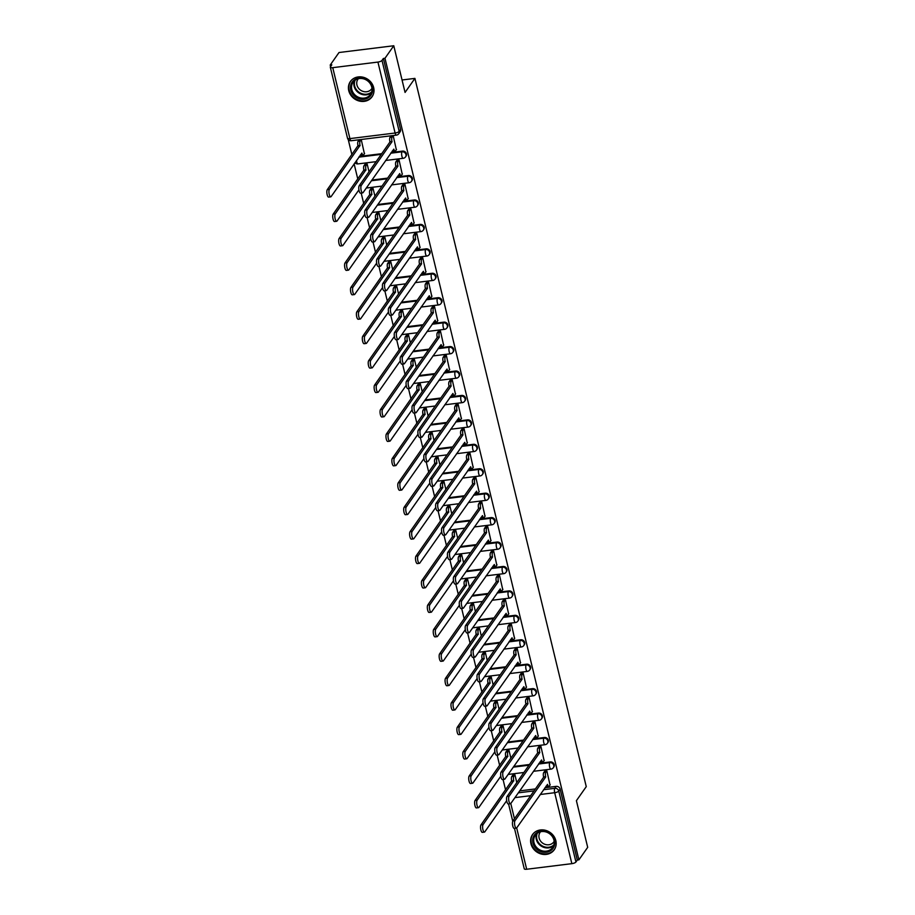 <?xml version="1.0" encoding="UTF-8"?>
<svg xmlns="http://www.w3.org/2000/svg" width="915" height="915" viewBox="0 0 915 915"><rect width="100%" height="100%" fill="white"/><g stroke="black" fill="none" stroke-linecap="round" stroke-linejoin="round"><path stroke-width="1.37" d="M406.043 156.202A3.397 3.031 -144.9 0 0 402.497 151.112L402.017 151.799A3.397 3.031 35.1 0 1 405.551 156.888L406.043 156.202M411.956 180.632A3.397 3.031 -144.9 0 0 408.41 175.543L407.93 176.24A3.397 3.031 35.1 0 1 411.464 181.319L411.956 180.632M417.858 205.063A3.397 3.031 -144.9 0 0 414.323 199.973L413.832 200.671A3.397 3.031 35.1 0 1 417.377 205.761L417.858 205.063M423.771 229.493A3.397 3.031 -144.9 0 0 420.237 224.415L419.745 225.101A3.397 3.031 35.1 0 1 423.29 230.191L423.771 229.493M429.684 253.935A3.397 3.031 -144.9 0 0 426.15 248.846L425.658 249.532A3.397 3.031 35.1 0 1 429.192 254.622L429.684 253.935M435.597 278.366A3.397 3.031 -144.9 0 0 432.052 273.276L431.571 273.974A3.397 3.031 35.1 0 1 435.105 279.052L435.597 278.366M441.51 302.796A3.397 3.031 -144.9 0 0 437.965 297.707L437.484 298.404A3.397 3.031 35.1 0 1 441.019 303.483L441.51 302.796M447.412 327.227A3.397 3.031 -144.9 0 0 443.878 322.137L443.386 322.835A3.397 3.031 35.1 0 1 446.932 327.925L447.412 327.227M453.325 351.657A3.397 3.031 -144.9 0 0 449.791 346.579L449.299 347.265A3.397 3.031 35.1 0 1 452.845 352.355L453.325 351.657M459.238 376.099A3.397 3.031 -144.9 0 0 455.704 371.01L455.213 371.696A3.397 3.031 35.1 0 1 458.747 376.786L459.238 376.099M465.152 400.53A3.397 3.031 -144.9 0 0 461.606 395.44L461.126 396.138A3.397 3.031 35.1 0 1 464.66 401.216L465.152 400.53M471.065 424.96A3.397 3.031 -144.9 0 0 467.519 419.871L467.039 420.568A3.397 3.031 35.1 0 1 470.573 425.658L471.065 424.96M476.967 449.391A3.397 3.031 -144.9 0 0 473.432 444.313L472.941 444.999A3.397 3.031 35.1 0 1 476.486 450.089L476.967 449.391M482.88 473.821A3.397 3.031 -144.9 0 0 479.346 468.743L478.854 469.429A3.397 3.031 35.1 0 1 482.399 474.519L482.88 473.821M488.793 498.263A3.397 3.031 -144.9 0 0 485.259 493.174L484.767 493.86A3.397 3.031 35.1 0 1 488.301 498.95L488.793 498.263M494.706 522.694A3.397 3.031 -144.9 0 0 491.161 517.604L490.68 518.302A3.397 3.031 35.1 0 1 494.214 523.38L494.706 522.694M500.619 547.124A3.397 3.031 -144.9 0 0 497.074 542.035L496.593 542.732A3.397 3.031 35.1 0 1 500.128 547.822L500.619 547.124M506.521 571.555A3.397 3.031 -144.9 0 0 502.987 566.476L502.507 567.163A3.397 3.031 35.1 0 1 506.041 572.252L506.521 571.555M512.434 595.997A3.397 3.031 -144.9 0 0 508.9 590.907L508.408 591.593A3.397 3.031 35.1 0 1 511.954 596.683L512.434 595.997M518.347 620.427A3.397 3.031 -144.9 0 0 514.813 615.337L514.322 616.035A3.397 3.031 35.1 0 1 517.867 621.113L518.347 620.427M524.261 644.858A3.397 3.031 -144.9 0 0 520.715 639.768L520.235 640.466A3.397 3.031 35.1 0 1 523.769 645.544L524.261 644.858M530.174 669.288A3.397 3.031 -144.9 0 0 526.628 664.199L526.148 664.896A3.397 3.031 35.1 0 1 529.682 669.986L530.174 669.288M536.076 693.719A3.397 3.031 -144.9 0 0 532.541 688.64L532.061 689.327A3.397 3.031 35.1 0 1 535.595 694.416L536.076 693.719M541.989 718.161A3.397 3.031 -144.9 0 0 538.455 713.071L537.963 713.757A3.397 3.031 35.1 0 1 541.508 718.847L541.989 718.161M547.902 742.591A3.397 3.031 -144.9 0 0 544.368 737.501L543.876 738.199A3.397 3.031 35.1 0 1 547.422 743.277L547.902 742.591M553.815 767.022A3.397 3.031 -144.9 0 0 550.27 761.932L549.789 762.63A3.397 3.031 35.1 0 1 553.323 767.719L553.815 767.022M530.94 843.721A13.256 11.826 -144.9 0 0 541.314 854.038A13.256 11.826 -144.9 0 0 554.238 849.795A13.256 11.826 -144.9 0 0 555.84 840.633A13.256 11.826 -144.9 0 0 545.477 830.317A13.256 11.826 -144.9 0 0 532.541 834.56A13.256 11.826 -144.9 0 0 530.94 843.721M348.764 90.688A13.256 11.826 -144.9 0 0 359.126 101.005A13.256 11.826 -144.9 0 0 372.062 96.761A13.256 11.826 -144.9 0 0 373.663 87.6A13.256 11.826 -144.9 0 0 363.289 77.272A13.256 11.826 -144.9 0 0 350.365 81.526A13.256 11.826 -144.9 0 0 348.764 90.688M393.77 45.75L405.059 92.426L414.918 78.393L586.263 786.637L576.404 800.671L587.693 847.336L578.898 859.86L384.975 58.274L393.77 45.75L339.007 52.521L330.212 65.045L330.59 66.589M348.249 139.606L351.886 154.635M354.116 163.854L357.799 179.077M361.185 193.076L363.713 203.507M367.098 217.518L369.626 227.938M373.011 241.949L375.527 252.368M378.924 266.379L381.441 276.81M384.826 290.81L387.354 301.241M390.739 315.252L393.267 325.671M396.653 339.682L399.18 350.102M402.566 364.113L405.082 374.532M408.479 388.543L410.995 398.974M414.381 412.974L416.908 423.405M420.294 437.416L422.822 447.835M426.207 461.846L428.735 472.266M432.12 486.277L434.636 496.696M438.033 510.707L440.55 521.138M443.947 535.138L446.463 545.569M449.848 559.58L452.376 569.999M455.762 584.01L458.289 594.43M461.675 608.441L464.191 618.872M467.588 632.871L470.104 643.302M473.501 657.313L476.017 667.733M479.403 681.744L481.931 692.163M485.316 706.174L487.844 716.594M491.229 730.605L493.745 741.036M497.142 755.035L499.659 765.466M503.056 779.477L505.572 789.897M330.212 65.045L331.813 64.851L330.441 66.795A3.397 1.075 -13.6 0 0 330.326 67.207A3.397 1.075 -13.6 0 0 332.751 67.664L377.929 62.071A3.397 1.075 -13.6 0 0 382.001 60.413L399.169 131.371A3.397 3.031 35.1 0 1 398.757 133.716L400.13 131.76A3.397 3.031 35.1 0 0 400.541 129.415L399.169 131.371A3.397 1.075 -13.6 0 1 395.097 133.018L377.929 62.071M384.975 58.274L383.374 58.468L382.001 60.413M519.651 790.892L535.401 788.936M544.928 787.758L556.183 786.374L554.81 788.318A3.397 3.031 35.1 0 1 558.768 791.052L575.935 862.01A3.397 1.075 166.4 0 1 571.852 863.657L526.674 869.25A3.397 1.075 166.4 0 1 524.249 868.793L514.482 828.384M575.935 862.01L577.296 860.054L578.898 859.86M550.029 785.036L546.85 770.91L544.516 771.437M516.792 782.577L514.928 774.856L512.583 775.394M544.116 760.605L540.948 746.48L538.603 747.006M510.879 758.146L509.015 750.426L506.67 750.952M538.203 736.163L535.035 722.038L532.69 722.576M504.966 733.716L503.101 725.995L500.768 726.521M532.29 711.733L529.122 697.607L526.788 698.134M499.064 709.274L497.188 701.565L494.855 702.091M526.377 687.302L523.208 673.177L520.875 673.703M493.151 684.843L491.275 677.123L488.942 677.66M520.475 662.872L517.295 648.746L514.962 649.273M487.238 660.413L485.373 652.692L483.029 653.219M514.562 638.441L511.394 624.316L509.049 624.842M481.324 635.982L479.46 628.262L477.115 628.788M508.649 613.999L505.48 599.874L503.136 600.412M475.411 611.552L473.547 603.831L471.214 604.357M502.735 589.569L499.567 575.443L497.234 575.97M469.509 587.11L467.634 579.401L465.3 579.927M496.822 565.138L493.654 551.013L491.321 551.539M463.596 562.679L461.72 554.959L459.387 555.497M490.92 540.708L487.741 526.582L485.407 527.109M457.683 538.249L455.819 530.528L453.474 531.055M485.007 516.277L481.839 502.141L479.494 502.678M451.77 513.818L449.906 506.098L447.561 506.624M479.094 491.835L475.926 477.71L473.581 478.248M445.857 489.388L443.992 481.667L441.659 482.194M473.181 467.405L470.013 453.28L467.679 453.806M439.955 464.946L438.079 457.226L435.746 457.763M467.268 442.974L464.099 428.849L461.766 429.375M434.042 440.515L432.166 432.795L429.833 433.333M461.354 418.544L458.186 404.419L455.853 404.945M428.129 416.085L426.264 408.365L423.92 408.891M455.453 394.102L452.285 379.977L449.94 380.514M422.215 391.654L420.351 383.934L418.006 384.46M449.54 369.671L446.371 355.546L444.027 356.072M416.302 367.212L414.438 359.504L412.105 360.03M443.626 345.241L440.458 331.116L438.113 331.642M410.389 342.782L408.525 335.062L406.191 335.599M437.713 320.81L434.545 306.685L432.212 307.211M404.487 318.351L402.611 310.631L400.278 311.157M431.8 296.38L428.632 282.255L426.299 282.781M398.574 293.921L396.71 286.201L394.365 286.727M425.898 271.938L422.73 257.813L420.385 258.35M392.661 269.49L390.797 261.77L388.452 262.296M419.985 247.508L416.817 233.382L414.472 233.908M386.748 245.048L384.883 237.34L382.55 237.866M414.072 223.077L410.904 208.952L408.559 209.478M380.834 220.618L378.97 212.898L376.637 213.435M408.159 198.647L404.99 184.521L402.657 185.047M374.933 196.187L373.057 188.467L370.724 188.993M402.245 174.205L399.077 160.079L396.744 160.617M369.019 171.757L367.155 164.037L364.81 164.563M364.41 153.731L361.242 139.606L358.897 140.132M396.344 149.774L393.175 135.649L390.831 136.175M359.309 156.454L381.715 153.686M391.243 152.508L402.497 151.112M371.879 180.061L387.628 178.116M397.156 176.938L408.41 175.543M377.792 204.503L393.541 202.547M403.069 201.369L414.323 199.973M383.705 228.933L399.443 226.977M408.971 225.799L420.237 224.415M389.607 253.364L405.356 251.419M414.884 250.241L426.15 248.846M395.52 277.794L411.27 275.85M420.797 274.672L432.052 273.276M401.433 302.225L417.183 300.28M426.71 299.102L437.965 297.707M407.347 326.666L423.096 324.711M432.623 323.533L443.878 322.137M413.26 351.097L428.998 349.153M438.525 347.963L449.791 346.579M419.162 375.527L434.911 373.583M444.438 372.405L455.704 371.01M425.075 399.958L440.824 398.014M450.352 396.835L461.606 395.44M430.988 424.4L446.737 422.444M456.265 421.266L467.519 419.871M436.901 448.83L452.651 446.875M462.178 445.697L473.432 444.313M442.814 473.261L458.552 471.317M468.08 470.138L479.346 468.743M448.716 497.691L464.465 495.747M473.993 494.569L485.259 493.174M454.629 522.122L470.379 520.178M479.906 518.999L491.161 517.604M460.542 546.564L476.292 544.608M485.819 543.43L497.074 542.035M466.456 570.994L482.205 569.05M491.732 567.86L502.987 566.476M472.369 595.425L488.107 593.48M497.634 592.302L508.9 590.907M478.271 619.855L494.02 617.911M503.547 616.733L514.813 615.337M484.184 644.297L499.933 642.341M509.461 641.163L520.715 639.768M490.097 668.728L505.846 666.772M515.374 665.594L526.628 664.199M496.01 693.158L511.76 691.214M521.287 690.036L532.541 688.64M501.923 717.589L517.661 715.644M527.189 714.466L538.455 713.071M507.825 742.019L523.574 740.075M533.102 738.897L544.368 737.501M513.738 766.461L529.488 764.505M539.015 763.327L550.27 761.932M402.051 79.982L414.918 78.393M383.374 58.468L400.541 129.415M577.296 860.054L560.14 789.107A3.397 3.031 -144.9 0 0 556.183 786.374M546.781 770.922L545.786 772.329A3.397 1.098 82.9 0 0 545.66 776.721L543.579 776.972A3.397 1.098 -97.1 0 1 543.716 772.58L544.7 771.173M545.717 776.949L514.996 820.675A3.912 1.258 82.9 0 0 514.722 825.09A3.912 1.258 82.9 0 0 516.346 828.155A3.912 1.258 82.9 0 0 516.735 827.881L547.513 784.395A3.397 1.098 82.9 0 0 548.817 786.511L546.747 786.763A3.397 1.098 -97.1 0 1 546.026 786.202M516.346 828.155L514.276 828.418A3.912 1.258 -97.1 0 1 512.64 825.341A3.912 1.258 -97.1 0 1 512.926 820.927L543.636 777.212M548.817 786.511A3.397 1.098 82.9 0 0 549.16 786.271L550.212 784.773M514.848 774.868L513.853 776.275A3.397 1.098 82.9 0 0 513.727 780.667L483.063 824.621A3.912 1.258 82.9 0 0 482.788 829.036A3.912 1.258 82.9 0 0 484.424 832.112A3.912 1.258 82.9 0 0 484.813 831.827L506.693 800.682M484.424 832.112L482.342 832.364A3.912 1.258 -97.1 0 1 480.718 829.299A3.912 1.258 -97.1 0 1 480.993 824.884L511.657 780.93A3.397 1.098 -97.1 0 1 511.782 776.538L513.853 776.275M512.766 775.131L511.782 776.538M511.714 781.158L513.784 780.907M540.868 746.48L539.873 747.898A3.397 1.098 82.9 0 0 539.747 752.29L537.677 752.542A3.397 1.098 -97.1 0 1 537.803 748.15L538.786 746.743M539.804 752.519L509.083 796.244A3.912 1.258 82.9 0 0 508.809 800.659A3.912 1.258 82.9 0 0 510.433 803.725A3.912 1.258 82.9 0 0 510.833 803.45L541.6 759.965A3.397 1.098 82.9 0 0 542.904 762.069L540.834 762.332A3.397 1.098 -97.1 0 1 540.113 761.772M510.433 803.725L508.363 803.976A3.912 1.258 -97.1 0 1 506.727 800.911A3.912 1.258 -97.1 0 1 507.013 796.496L537.734 752.782M542.904 762.069A3.397 1.098 82.9 0 0 543.247 761.829L544.299 760.342M534.955 722.049L533.96 723.456A3.397 1.098 82.9 0 0 533.834 727.848L531.764 728.111A3.397 1.098 -97.1 0 1 531.889 723.719L532.873 722.312M533.891 728.088L503.17 771.814A3.912 1.258 82.9 0 0 502.895 776.229A3.912 1.258 82.9 0 0 504.531 779.294A3.912 1.258 82.9 0 0 504.92 779.02L535.698 735.523A3.397 1.098 82.9 0 0 536.991 737.639L534.92 737.902A3.397 1.098 -97.1 0 1 534.2 737.33M504.531 779.294L502.449 779.546A3.912 1.258 -97.1 0 1 500.825 776.48A3.912 1.258 -97.1 0 1 501.1 772.066L531.821 728.34M536.991 737.639A3.397 1.098 82.9 0 0 537.334 737.399L538.386 735.912M540.571 851.499A11.472 10.225 35.1 0 1 533.136 837.545A11.472 10.225 35.1 0 1 546.918 831.849A11.472 10.225 35.1 0 1 554.353 845.803A11.472 10.225 35.1 0 1 540.571 851.499M546.907 832.261A10.625 9.47 -144.9 0 0 535.275 835.258A10.625 9.47 -144.9 0 0 541.028 850.458A10.625 9.47 -144.9 0 0 552.66 847.462A10.625 9.47 -144.9 0 0 546.907 832.261M554.158 841.343A8.361 7.457 35.1 0 1 553.827 841.869A8.361 7.457 35.1 0 1 544.665 844.225A8.361 7.457 35.1 0 1 540.136 832.261A8.361 7.457 35.1 0 1 540.525 831.769M533.674 833.199A13.165 11.746 -144.9 0 0 532.965 834.103A13.165 11.746 -144.9 0 0 540.102 852.952A13.165 11.746 -144.9 0 0 554.524 849.246A13.165 11.746 -144.9 0 0 555.13 848.274M358.394 98.465A11.472 10.225 35.1 0 1 350.948 84.512A11.472 10.225 35.1 0 1 364.742 78.816A11.472 10.225 35.1 0 1 372.176 92.77A11.472 10.225 35.1 0 1 358.394 98.465M364.719 79.228A10.625 9.47 -144.9 0 0 353.099 82.213A10.625 9.47 -144.9 0 0 358.852 97.413A10.625 9.47 -144.9 0 0 370.472 94.428A10.625 9.47 -144.9 0 0 364.719 79.228M371.982 88.309A8.361 7.457 35.1 0 1 371.65 88.835A8.361 7.457 35.1 0 1 362.489 91.191A8.361 7.457 35.1 0 1 357.959 79.216A8.361 7.457 35.1 0 1 358.337 78.724M351.497 80.165A13.165 11.746 -144.9 0 0 350.788 81.069A13.165 11.746 -144.9 0 0 357.925 99.918A13.165 11.746 -144.9 0 0 372.336 96.212A13.165 11.746 -144.9 0 0 372.943 95.24M508.934 750.437L507.939 751.844A3.397 1.098 82.9 0 0 507.814 756.236L477.161 800.19A3.912 1.258 82.9 0 0 476.875 804.605A3.912 1.258 82.9 0 0 478.511 807.67A3.912 1.258 82.9 0 0 478.9 807.396L500.779 776.252M478.511 807.67L476.429 807.934A3.912 1.258 -97.1 0 1 474.805 804.868A3.912 1.258 -97.1 0 1 475.079 800.453L505.743 756.488A3.397 1.098 -97.1 0 1 505.869 752.107L507.939 751.844M506.864 750.689L505.869 752.107M505.801 756.728L507.871 756.476M503.021 726.007L502.038 727.414A3.397 1.098 82.9 0 0 501.912 731.806L471.248 775.76A3.912 1.258 82.9 0 0 470.962 780.175A3.912 1.258 82.9 0 0 472.598 783.24A3.912 1.258 82.9 0 0 472.986 782.966L494.866 751.821M472.598 783.24L470.516 783.503A3.912 1.258 -97.1 0 1 468.892 780.426A3.912 1.258 -97.1 0 1 469.166 776.012L499.83 732.057A3.397 1.098 -97.1 0 1 499.956 727.665L502.038 727.414M500.951 726.258L499.956 727.665M499.887 732.297L501.969 732.034M529.042 697.619L528.058 699.026A3.397 1.098 82.9 0 0 527.932 703.418L525.851 703.681A3.397 1.098 -97.1 0 1 525.976 699.289L526.971 697.882M527.989 703.658L497.268 747.372A3.912 1.258 82.9 0 0 496.982 751.787A3.912 1.258 82.9 0 0 498.618 754.852A3.912 1.258 82.9 0 0 499.007 754.578L529.785 711.092A3.397 1.098 82.9 0 0 531.089 713.208L529.007 713.471A3.397 1.098 -97.1 0 1 528.287 712.899M498.618 754.852L496.536 755.115A3.912 1.258 -97.1 0 1 494.912 752.05A3.912 1.258 -97.1 0 1 495.187 747.635L525.908 703.91M531.089 713.208A3.397 1.098 82.9 0 0 531.421 712.968L532.473 711.47M523.128 673.188L522.145 674.595A3.397 1.098 82.9 0 0 522.019 678.987L519.937 679.239A3.397 1.098 -97.1 0 1 520.063 674.858L521.058 673.44M522.076 679.216L491.355 722.942A3.912 1.258 82.9 0 0 491.069 727.356A3.912 1.258 82.9 0 0 492.705 730.422A3.912 1.258 82.9 0 0 493.094 730.147L523.872 686.662A3.397 1.098 82.9 0 0 525.176 688.778L523.094 689.029A3.397 1.098 -97.1 0 1 522.385 688.469M492.705 730.422L490.634 730.685A3.912 1.258 -97.1 0 1 488.999 727.619A3.912 1.258 -97.1 0 1 489.273 723.205L519.995 679.479M525.176 688.778A3.397 1.098 82.9 0 0 525.519 688.538L526.56 687.039M517.227 648.758L516.232 650.165A3.397 1.098 82.9 0 0 516.106 654.557L514.024 654.808A3.397 1.098 -97.1 0 1 514.161 650.416L515.145 649.01M516.163 654.785L485.442 698.511A3.912 1.258 82.9 0 0 485.167 702.926A3.912 1.258 82.9 0 0 486.791 705.991A3.912 1.258 82.9 0 0 487.18 705.717L517.959 662.231A3.397 1.098 82.9 0 0 519.263 664.347L517.192 664.599A3.397 1.098 -97.1 0 1 516.472 664.038M486.791 705.991L484.721 706.243A3.912 1.258 -97.1 0 1 483.086 703.178A3.912 1.258 -97.1 0 1 483.372 698.763L514.081 655.049M519.263 664.347A3.397 1.098 82.9 0 0 519.606 664.107L520.658 662.609M497.108 701.565L496.124 702.983A3.397 1.098 82.9 0 0 495.999 707.375L465.335 751.329A3.912 1.258 82.9 0 0 465.06 755.744A3.912 1.258 82.9 0 0 466.684 758.81A3.912 1.258 82.9 0 0 467.073 758.535L488.965 727.391M466.684 758.81L464.614 759.061A3.912 1.258 -97.1 0 1 462.979 755.996A3.912 1.258 -97.1 0 1 463.253 751.581L493.917 707.627A3.397 1.098 -97.1 0 1 494.043 703.235L496.124 702.983M495.038 701.828L494.043 703.235M493.974 707.867L496.056 707.604M491.206 677.134L490.211 678.553A3.397 1.098 82.9 0 0 490.085 682.933L459.422 726.899A3.912 1.258 82.9 0 0 459.147 731.314A3.912 1.258 82.9 0 0 460.771 734.379A3.912 1.258 82.9 0 0 461.171 734.105L483.051 702.949M460.771 734.379L458.701 734.631A3.912 1.258 -97.1 0 1 457.065 731.565A3.912 1.258 -97.1 0 1 457.351 727.15L488.015 683.196A3.397 1.098 -97.1 0 1 488.141 678.804L490.211 678.553M489.125 677.397L488.141 678.804M488.072 683.425L490.143 683.173M485.293 652.704L484.298 654.111A3.397 1.098 82.9 0 0 484.172 658.503L453.508 702.457A3.912 1.258 82.9 0 0 453.234 706.872A3.912 1.258 82.9 0 0 454.858 709.937A3.912 1.258 82.9 0 0 455.258 709.663L477.138 678.518M454.858 709.937L452.788 710.2A3.912 1.258 -97.1 0 1 451.164 707.135A3.912 1.258 -97.1 0 1 451.438 702.72L482.102 658.766A3.397 1.098 -97.1 0 1 482.228 654.374L484.298 654.111M483.212 652.967L482.228 654.374M482.159 658.994L484.229 658.743M511.313 624.316L510.318 625.734A3.397 1.098 82.9 0 0 510.193 630.126L508.122 630.378A3.397 1.098 -97.1 0 1 508.248 625.986L509.232 624.579M510.25 630.355L479.529 674.081A3.912 1.258 82.9 0 0 479.254 678.495A3.912 1.258 82.9 0 0 480.878 681.561A3.912 1.258 82.9 0 0 481.279 681.286L512.045 637.789A3.397 1.098 82.9 0 0 513.349 639.905L511.279 640.168A3.397 1.098 -97.1 0 1 510.559 639.608M480.878 681.561L478.808 681.812A3.912 1.258 -97.1 0 1 477.173 678.747A3.912 1.258 -97.1 0 1 477.458 674.332L508.18 630.618M513.349 639.905A3.397 1.098 82.9 0 0 513.692 639.665L514.745 638.178M479.38 628.273L478.385 629.68A3.397 1.098 82.9 0 0 478.259 634.072L447.607 678.026A3.912 1.258 82.9 0 0 447.321 682.441A3.912 1.258 82.9 0 0 448.956 685.507A3.912 1.258 82.9 0 0 449.345 685.232L471.225 654.088M448.956 685.507L446.875 685.77A3.912 1.258 -97.1 0 1 445.25 682.704A3.912 1.258 -97.1 0 1 445.525 678.289L476.189 634.324A3.397 1.098 -97.1 0 1 476.315 629.943L478.385 629.68M477.31 628.525L476.315 629.943M476.246 634.564L478.316 634.301M505.4 599.885L504.405 601.292A3.397 1.098 82.9 0 0 504.279 605.684L502.209 605.947A3.397 1.098 -97.1 0 1 502.335 601.555L503.319 600.149M504.337 605.924L473.615 649.65A3.912 1.258 82.9 0 0 473.341 654.065A3.912 1.258 82.9 0 0 474.976 657.13A3.912 1.258 82.9 0 0 475.365 656.844L506.144 613.359A3.397 1.098 82.9 0 0 507.436 615.475L505.366 615.738A3.397 1.098 -97.1 0 1 504.645 615.166M474.976 657.13L472.895 657.382A3.912 1.258 -97.1 0 1 471.271 654.317A3.912 1.258 -97.1 0 1 471.545 649.902L502.266 606.176M507.436 615.475A3.397 1.098 82.9 0 0 507.779 615.235L508.832 613.736M473.467 603.843L472.483 605.25A3.397 1.098 82.9 0 0 472.357 609.642L441.693 653.596A3.912 1.258 82.9 0 0 441.407 658.011A3.912 1.258 82.9 0 0 443.043 661.076A3.912 1.258 82.9 0 0 443.432 660.802L465.312 629.657M443.043 661.076L440.961 661.339A3.912 1.258 -97.1 0 1 439.337 658.262A3.912 1.258 -97.1 0 1 439.612 653.848L470.276 609.893A3.397 1.098 -97.1 0 1 470.401 605.501L472.483 605.25M471.397 604.094L470.401 605.501M470.333 610.133L472.415 609.87M499.487 575.455L498.503 576.862A3.397 1.098 82.9 0 0 498.378 581.254L496.296 581.517A3.397 1.098 -97.1 0 1 496.422 577.125L497.417 575.707M498.423 581.494L467.714 625.208A3.912 1.258 82.9 0 0 467.428 629.623A3.912 1.258 82.9 0 0 469.063 632.688A3.912 1.258 82.9 0 0 469.452 632.414L500.231 588.928A3.397 1.098 82.9 0 0 501.534 591.044L499.453 591.296A3.397 1.098 -97.1 0 1 498.732 590.735M469.063 632.688L466.982 632.951A3.912 1.258 -97.1 0 1 465.358 629.886A3.912 1.258 -97.1 0 1 465.632 625.471L496.353 581.746M501.534 591.044A3.397 1.098 82.9 0 0 501.866 590.804L502.918 589.306M467.554 579.401L466.57 580.819A3.397 1.098 82.9 0 0 466.444 585.211L435.78 629.165A3.912 1.258 82.9 0 0 435.506 633.58A3.912 1.258 82.9 0 0 437.13 636.646A3.912 1.258 82.9 0 0 437.519 636.371L459.41 605.227M437.13 636.646L435.06 636.897A3.912 1.258 -97.1 0 1 433.424 633.832A3.912 1.258 -97.1 0 1 433.699 629.417L464.363 585.463A3.397 1.098 -97.1 0 1 464.488 581.071L466.57 580.819M465.483 579.664L464.488 581.071M464.42 585.703L466.501 585.44M493.574 551.024L492.59 552.431A3.397 1.098 82.9 0 0 492.464 556.823L490.383 557.075A3.397 1.098 -97.1 0 1 490.509 552.683L491.504 551.276M492.522 557.052L461.8 600.778A3.912 1.258 82.9 0 0 461.515 605.192A3.912 1.258 82.9 0 0 463.15 608.258A3.912 1.258 82.9 0 0 463.539 607.983L494.317 564.498A3.397 1.098 82.9 0 0 495.621 566.614L493.54 566.865A3.397 1.098 -97.1 0 1 492.83 566.305M463.15 608.258L461.08 608.521A3.912 1.258 -97.1 0 1 459.444 605.456A3.912 1.258 -97.1 0 1 459.719 601.041L490.44 557.315M495.621 566.614A3.397 1.098 82.9 0 0 495.964 566.374L497.005 564.875M461.652 554.97L460.657 556.377A3.397 1.098 82.9 0 0 460.531 560.769L429.867 604.735A3.912 1.258 82.9 0 0 429.593 609.15A3.912 1.258 82.9 0 0 431.217 612.215A3.912 1.258 82.9 0 0 431.606 611.929L453.497 580.785M431.217 612.215L429.146 612.467A3.912 1.258 -97.1 0 1 427.511 609.401A3.912 1.258 -97.1 0 1 427.797 604.987L458.461 561.032A3.397 1.098 -97.1 0 1 458.587 556.64L460.657 556.377M459.57 555.233L458.587 556.64M458.507 561.261L460.588 561.009M487.672 526.594L486.677 528.001A3.397 1.098 82.9 0 0 486.551 532.393L484.47 532.644A3.397 1.098 -97.1 0 1 484.595 528.252L485.591 526.846M486.608 532.622L455.887 576.347A3.912 1.258 82.9 0 0 455.613 580.762A3.912 1.258 82.9 0 0 457.237 583.827A3.912 1.258 82.9 0 0 457.626 583.553L488.404 540.067A3.397 1.098 82.9 0 0 489.708 542.183L487.638 542.435A3.397 1.098 -97.1 0 1 486.917 541.874M457.237 583.827L455.167 584.079A3.912 1.258 -97.1 0 1 453.531 581.014A3.912 1.258 -97.1 0 1 453.817 576.599L484.527 532.885M489.708 542.183A3.397 1.098 82.9 0 0 490.051 541.943L491.103 540.445M455.739 530.54L454.744 531.947A3.397 1.098 82.9 0 0 454.618 536.339L423.954 580.293A3.912 1.258 82.9 0 0 423.679 584.708A3.912 1.258 82.9 0 0 425.303 587.773A3.912 1.258 82.9 0 0 425.704 587.499L447.584 556.354M425.303 587.773L423.233 588.036A3.912 1.258 -97.1 0 1 421.598 584.971A3.912 1.258 -97.1 0 1 421.884 580.556L452.548 536.602A3.397 1.098 -97.1 0 1 452.673 532.21L454.744 531.947M453.657 530.792L452.673 532.21M452.605 536.831L454.675 536.579M481.759 502.152L480.764 503.57A3.397 1.098 82.9 0 0 480.638 507.951L478.568 508.214A3.397 1.098 -97.1 0 1 478.694 503.822L479.677 502.415M480.695 508.191L449.974 551.917A3.912 1.258 82.9 0 0 449.7 556.331A3.912 1.258 82.9 0 0 451.324 559.397A3.912 1.258 82.9 0 0 451.724 559.122L482.491 515.625A3.397 1.098 82.9 0 0 483.795 517.741L481.725 518.004A3.397 1.098 -97.1 0 1 481.004 517.433M451.324 559.397L449.254 559.648A3.912 1.258 -97.1 0 1 447.618 556.583A3.912 1.258 -97.1 0 1 447.904 552.168L478.625 508.443M483.795 517.741A3.397 1.098 82.9 0 0 484.138 517.501L485.19 516.014M449.825 506.109L448.83 507.516A3.397 1.098 82.9 0 0 448.705 511.908L418.041 555.863A3.912 1.258 82.9 0 0 417.766 560.277A3.912 1.258 82.9 0 0 419.402 563.343A3.912 1.258 82.9 0 0 419.791 563.068L441.671 531.924M419.402 563.343L417.32 563.606A3.912 1.258 -97.1 0 1 415.696 560.54A3.912 1.258 -97.1 0 1 415.97 556.126L446.634 512.16A3.397 1.098 -97.1 0 1 446.76 507.768L448.83 507.516M447.755 506.361L446.76 507.768M446.692 512.4L448.762 512.137M475.846 477.722L474.851 479.128A3.397 1.098 82.9 0 0 474.725 483.52L472.655 483.783A3.397 1.098 -97.1 0 1 472.781 479.391L473.764 477.985M474.782 483.76L444.061 527.475A3.912 1.258 82.9 0 0 443.786 531.889A3.912 1.258 82.9 0 0 445.422 534.966A3.912 1.258 82.9 0 0 445.811 534.68L476.589 491.195A3.397 1.098 82.9 0 0 477.882 493.311L475.811 493.574A3.397 1.098 -97.1 0 1 475.091 493.002M445.422 534.966L443.34 535.218A3.912 1.258 -97.1 0 1 441.716 532.153A3.912 1.258 -97.1 0 1 441.991 527.738L472.712 484.012M477.882 493.311A3.397 1.098 82.9 0 0 478.225 493.071L479.277 491.572M443.912 481.679L442.929 483.086A3.397 1.098 82.9 0 0 442.803 487.478L412.139 531.432A3.912 1.258 82.9 0 0 411.853 535.847A3.912 1.258 82.9 0 0 413.488 538.912A3.912 1.258 82.9 0 0 413.877 538.638L435.757 507.493M413.488 538.912L411.407 539.164A3.912 1.258 -97.1 0 1 409.783 536.099A3.912 1.258 -97.1 0 1 410.057 531.684L440.721 487.729A3.397 1.098 -97.1 0 1 440.847 483.337L442.929 483.086M441.842 481.931L440.847 483.337M440.778 487.969L442.86 487.706M469.933 453.291L468.949 454.698A3.397 1.098 82.9 0 0 468.812 459.09L466.741 459.341A3.397 1.098 -97.1 0 1 466.867 454.961L467.862 453.543M468.869 459.33L438.159 503.044A3.912 1.258 82.9 0 0 437.873 507.459A3.912 1.258 82.9 0 0 439.509 510.524A3.912 1.258 82.9 0 0 439.898 510.25L470.676 466.764A3.397 1.098 82.9 0 0 471.98 468.88L469.898 469.132A3.397 1.098 -97.1 0 1 469.178 468.572M439.509 510.524L437.427 510.787A3.912 1.258 -97.1 0 1 435.803 507.722A3.912 1.258 -97.1 0 1 436.078 503.307L466.799 459.582M471.98 468.88A3.397 1.098 82.9 0 0 472.312 468.64L473.364 467.142M437.999 457.237L437.015 458.655A3.397 1.098 82.9 0 0 436.89 463.036L406.226 507.001A3.912 1.258 82.9 0 0 405.951 511.416A3.912 1.258 82.9 0 0 407.575 514.482A3.912 1.258 82.9 0 0 407.964 514.207L429.856 483.051M407.575 514.482L405.505 514.733A3.912 1.258 -97.1 0 1 403.87 511.668A3.912 1.258 -97.1 0 1 404.144 507.253L434.808 463.299A3.397 1.098 -97.1 0 1 434.934 458.907L437.015 458.655M435.929 457.5L434.934 458.907M434.865 463.528L436.947 463.276M464.019 428.861L463.036 430.267A3.397 1.098 82.9 0 0 462.91 434.659L460.828 434.911A3.397 1.098 -97.1 0 1 460.954 430.519L461.949 429.112M462.967 434.888L432.246 478.614A3.912 1.258 82.9 0 0 431.96 483.029A3.912 1.258 82.9 0 0 433.596 486.094A3.912 1.258 82.9 0 0 433.985 485.819L464.763 442.334A3.397 1.098 82.9 0 0 466.067 444.45L463.985 444.701A3.397 1.098 -97.1 0 1 463.276 444.141M433.596 486.094L431.525 486.357A3.912 1.258 -97.1 0 1 429.89 483.28A3.912 1.258 -97.1 0 1 430.164 478.865L460.885 435.151M466.067 444.45A3.397 1.098 82.9 0 0 466.41 444.21L467.451 442.711M432.097 432.806L431.102 434.213A3.397 1.098 82.9 0 0 430.976 438.605L400.312 482.56A3.912 1.258 82.9 0 0 400.038 486.974A3.912 1.258 82.9 0 0 401.662 490.051A3.912 1.258 82.9 0 0 402.051 489.765L423.942 458.621M401.662 490.051L399.592 490.303A3.912 1.258 -97.1 0 1 397.956 487.238A3.912 1.258 -97.1 0 1 398.242 482.823L428.895 438.868A3.397 1.098 -97.1 0 1 429.032 434.476L431.102 434.213M430.016 433.07L429.032 434.476M428.952 439.097L431.034 438.845M458.106 404.419L457.123 405.837A3.397 1.098 82.9 0 0 456.997 410.229L454.915 410.48A3.397 1.098 -97.1 0 1 455.041 406.088L456.036 404.682M457.054 410.458L426.333 454.183A3.912 1.258 82.9 0 0 426.058 458.598A3.912 1.258 82.9 0 0 427.682 461.663A3.912 1.258 82.9 0 0 428.071 461.389L458.85 417.903A3.397 1.098 82.9 0 0 460.154 420.008L458.083 420.271A3.397 1.098 -97.1 0 1 457.363 419.71M427.682 461.663L425.612 461.915A3.912 1.258 -97.1 0 1 423.977 458.85A3.912 1.258 -97.1 0 1 424.263 454.435L454.972 410.721M460.154 420.008A3.397 1.098 82.9 0 0 460.497 419.768L461.549 418.281M426.184 408.376L425.189 409.783A3.397 1.098 82.9 0 0 425.063 414.175L394.399 458.129A3.912 1.258 82.9 0 0 394.125 462.544A3.912 1.258 82.9 0 0 395.749 465.609A3.912 1.258 82.9 0 0 396.149 465.335L418.029 434.19M395.749 465.609L393.679 465.872A3.912 1.258 -97.1 0 1 392.043 462.807A3.912 1.258 -97.1 0 1 392.329 458.392L422.993 414.426A3.397 1.098 -97.1 0 1 423.119 410.046L425.189 409.783M424.103 408.628L423.119 410.046M423.05 414.667L425.12 414.415M452.204 379.988L451.209 381.395A3.397 1.098 82.9 0 0 451.084 385.787L449.013 386.05A3.397 1.098 -97.1 0 1 449.139 381.658L450.123 380.251M451.141 386.027L420.42 429.753A3.912 1.258 82.9 0 0 420.145 434.168A3.912 1.258 82.9 0 0 421.769 437.233A3.912 1.258 82.9 0 0 422.17 436.947L452.936 393.461A3.397 1.098 82.9 0 0 454.24 395.577L452.17 395.84A3.397 1.098 -97.1 0 1 451.45 395.269M421.769 437.233L419.699 437.484A3.912 1.258 -97.1 0 1 418.063 434.419A3.912 1.258 -97.1 0 1 418.349 430.004L449.071 386.279M454.24 395.577A3.397 1.098 82.9 0 0 454.583 395.337L455.636 393.839M420.271 383.945L419.276 385.352A3.397 1.098 82.9 0 0 419.15 389.744L388.486 433.699A3.912 1.258 82.9 0 0 388.212 438.113A3.912 1.258 82.9 0 0 389.847 441.179A3.912 1.258 82.9 0 0 390.236 440.904L412.116 409.76M389.847 441.179L387.766 441.442A3.912 1.258 -97.1 0 1 386.141 438.365A3.912 1.258 -97.1 0 1 386.416 433.95L417.08 389.996A3.397 1.098 -97.1 0 1 417.206 385.604L419.276 385.352M418.189 384.197L417.206 385.604M417.137 390.236L419.207 389.973M446.291 355.558L445.296 356.964A3.397 1.098 82.9 0 0 445.17 361.356L443.1 361.619A3.397 1.098 -97.1 0 1 443.226 357.227L444.21 355.809M445.228 361.597L414.506 405.311A3.912 1.258 82.9 0 0 414.232 409.726A3.912 1.258 82.9 0 0 415.868 412.791A3.912 1.258 82.9 0 0 416.256 412.516L447.035 369.031A3.397 1.098 82.9 0 0 448.327 371.147L446.257 371.399A3.397 1.098 -97.1 0 1 445.536 370.838M415.868 412.791L413.786 413.054A3.912 1.258 -97.1 0 1 412.162 409.989A3.912 1.258 -97.1 0 1 412.436 405.574L443.157 361.848M448.327 371.147A3.397 1.098 82.9 0 0 448.67 370.907L449.723 369.408M414.358 359.504L413.374 360.922A3.397 1.098 82.9 0 0 413.248 365.314L382.584 409.268A3.912 1.258 82.9 0 0 382.298 413.683A3.912 1.258 82.9 0 0 383.934 416.748A3.912 1.258 82.9 0 0 384.323 416.474L406.203 385.329M383.934 416.748L381.852 417A3.912 1.258 -97.1 0 1 380.228 413.935A3.912 1.258 -97.1 0 1 380.503 409.52L411.167 365.565A3.397 1.098 -97.1 0 1 411.293 361.173L413.374 360.922M412.288 359.767L411.293 361.173M411.224 365.806L413.306 365.543M440.378 331.127L439.383 332.534A3.397 1.098 82.9 0 0 439.257 336.926L437.187 337.178A3.397 1.098 -97.1 0 1 437.313 332.786L438.308 331.379M439.314 337.155L408.605 380.88A3.912 1.258 82.9 0 0 408.319 385.295A3.912 1.258 82.9 0 0 409.954 388.36A3.912 1.258 82.9 0 0 410.343 388.086L441.122 344.6A3.397 1.098 82.9 0 0 442.425 346.716L440.344 346.968A3.397 1.098 -97.1 0 1 439.623 346.408M409.954 388.36L407.873 388.623A3.912 1.258 -97.1 0 1 406.249 385.558A3.912 1.258 -97.1 0 1 406.523 381.143L437.244 337.418M442.425 346.716A3.397 1.098 82.9 0 0 442.757 346.476L443.809 344.978M408.445 335.073L407.461 336.48A3.397 1.098 82.9 0 0 407.335 340.872L376.671 384.838A3.912 1.258 82.9 0 0 376.385 389.252A3.912 1.258 82.9 0 0 378.021 392.318A3.912 1.258 82.9 0 0 378.41 392.032L400.301 360.887M378.021 392.318L375.951 392.569A3.912 1.258 -97.1 0 1 374.315 389.504A3.912 1.258 -97.1 0 1 374.59 385.089L405.254 341.135A3.397 1.098 -97.1 0 1 405.379 336.743L407.461 336.48M406.374 335.336L405.379 336.743M405.311 341.364L407.392 341.112M434.465 306.697L433.481 308.103A3.397 1.098 82.9 0 0 433.355 312.495L431.274 312.747A3.397 1.098 -97.1 0 1 431.4 308.355L432.395 306.948M433.413 312.724L402.692 356.45A3.912 1.258 82.9 0 0 402.406 360.865A3.912 1.258 82.9 0 0 404.041 363.93A3.912 1.258 82.9 0 0 404.43 363.655L435.208 320.17A3.397 1.098 82.9 0 0 436.512 322.286L434.431 322.538A3.397 1.098 -97.1 0 1 433.721 321.977M404.041 363.93L401.959 364.181A3.912 1.258 -97.1 0 1 400.335 361.116A3.912 1.258 -97.1 0 1 400.61 356.701L431.331 312.987M436.512 322.286A3.397 1.098 82.9 0 0 436.855 322.046L437.896 320.547M402.543 310.643L401.548 312.049A3.397 1.098 82.9 0 0 401.422 316.441L370.758 360.396A3.912 1.258 82.9 0 0 370.484 364.81A3.912 1.258 82.9 0 0 372.108 367.876A3.912 1.258 82.9 0 0 372.497 367.601L394.388 336.457M372.108 367.876L370.037 368.139A3.912 1.258 -97.1 0 1 368.402 365.074A3.912 1.258 -97.1 0 1 368.688 360.659L399.34 316.704A3.397 1.098 -97.1 0 1 399.478 312.312L401.548 312.049M400.461 310.894L399.478 312.312M399.397 316.933L401.479 316.682M428.552 282.255L427.568 283.673A3.397 1.098 82.9 0 0 427.442 288.053L425.361 288.317A3.397 1.098 -97.1 0 1 425.486 283.925L426.482 282.518M427.499 288.294L396.778 332.019A3.912 1.258 82.9 0 0 396.504 336.434A3.912 1.258 82.9 0 0 398.128 339.499A3.912 1.258 82.9 0 0 398.517 339.225L429.295 295.728A3.397 1.098 82.9 0 0 430.599 297.844L428.529 298.107A3.397 1.098 -97.1 0 1 427.808 297.547M398.128 339.499L396.058 339.751A3.912 1.258 -97.1 0 1 394.422 336.686A3.912 1.258 -97.1 0 1 394.708 332.271L425.418 288.545M430.599 297.844A3.397 1.098 82.9 0 0 430.942 297.604L431.994 296.117M396.63 286.212L395.635 287.619A3.397 1.098 82.9 0 0 395.509 292.011L364.845 335.965A3.912 1.258 82.9 0 0 364.57 340.38A3.912 1.258 82.9 0 0 366.194 343.445A3.912 1.258 82.9 0 0 366.595 343.171L388.475 312.026M366.194 343.445L364.124 343.708A3.912 1.258 -97.1 0 1 362.489 340.643A3.912 1.258 -97.1 0 1 362.775 336.228L393.439 292.262A3.397 1.098 -97.1 0 1 393.564 287.87L395.635 287.619M394.548 286.464L393.564 287.87M393.496 292.503L395.566 292.24M422.65 257.824L421.655 259.231A3.397 1.098 82.9 0 0 421.529 263.623L419.459 263.886A3.397 1.098 -97.1 0 1 419.585 259.494L420.568 258.087M421.586 263.863L390.865 307.577A3.912 1.258 82.9 0 0 390.591 311.992A3.912 1.258 82.9 0 0 392.215 315.069A3.912 1.258 82.9 0 0 392.615 314.783L423.382 271.298A3.397 1.098 82.9 0 0 424.686 273.413L422.616 273.677A3.397 1.098 -97.1 0 1 421.895 273.105M392.215 315.069L390.145 315.32A3.912 1.258 -97.1 0 1 388.509 312.255A3.912 1.258 -97.1 0 1 388.795 307.84L419.516 264.115M424.686 273.413A3.397 1.098 82.9 0 0 425.029 273.173L426.081 271.675M390.716 261.781L389.721 263.188A3.397 1.098 82.9 0 0 389.596 267.58L358.932 311.535A3.912 1.258 82.9 0 0 358.657 315.95A3.912 1.258 82.9 0 0 360.293 319.015A3.912 1.258 82.9 0 0 360.682 318.74L382.562 287.596M360.293 319.015L358.211 319.266A3.912 1.258 -97.1 0 1 356.587 316.201A3.912 1.258 -97.1 0 1 356.861 311.786L387.525 267.832A3.397 1.098 -97.1 0 1 387.651 263.44L389.721 263.188M388.635 262.033L387.651 263.44M387.583 268.072L389.653 267.809M416.737 233.394L415.742 234.8A3.397 1.098 82.9 0 0 415.616 239.192L413.546 239.456A3.397 1.098 -97.1 0 1 413.672 235.064L414.655 233.645M415.673 239.433L384.952 283.147A3.912 1.258 82.9 0 0 384.677 287.562A3.912 1.258 82.9 0 0 386.313 290.627A3.912 1.258 82.9 0 0 386.702 290.352L417.48 246.867A3.397 1.098 82.9 0 0 418.773 248.983L416.702 249.235A3.397 1.098 -97.1 0 1 415.982 248.674M386.313 290.627L384.231 290.89A3.912 1.258 -97.1 0 1 382.607 287.825A3.912 1.258 -97.1 0 1 382.882 283.41L413.603 239.684M418.773 248.983A3.397 1.098 82.9 0 0 419.116 248.743L420.168 247.244M384.803 237.34L383.82 238.758A3.397 1.098 82.9 0 0 383.694 243.138L353.03 287.104A3.912 1.258 82.9 0 0 352.744 291.519A3.912 1.258 82.9 0 0 354.38 294.584A3.912 1.258 82.9 0 0 354.768 294.31L376.648 263.154M354.38 294.584L352.298 294.836A3.912 1.258 -97.1 0 1 350.674 291.771A3.912 1.258 -97.1 0 1 350.948 287.356L381.612 243.401A3.397 1.098 -97.1 0 1 381.738 239.009L383.82 238.758M382.733 237.603L381.738 239.009M381.669 243.63L383.74 243.379M410.824 208.963L409.829 210.37A3.397 1.098 82.9 0 0 409.703 214.762L407.632 215.014A3.397 1.098 -97.1 0 1 407.758 210.622L408.753 209.215M409.76 214.991L379.05 258.716A3.912 1.258 82.9 0 0 378.764 263.131A3.912 1.258 82.9 0 0 380.4 266.196A3.912 1.258 82.9 0 0 380.789 265.922L411.567 222.436A3.397 1.098 82.9 0 0 412.871 224.552L410.789 224.804A3.397 1.098 -97.1 0 1 410.069 224.244M380.4 266.196L378.318 266.459A3.912 1.258 -97.1 0 1 376.694 263.394A3.912 1.258 -97.1 0 1 376.969 258.979L407.69 215.254M412.871 224.552A3.397 1.098 82.9 0 0 413.203 224.312L414.255 222.814M378.89 212.909L377.906 214.316A3.397 1.098 82.9 0 0 377.781 218.708L347.117 262.662A3.912 1.258 82.9 0 0 346.831 267.077A3.912 1.258 82.9 0 0 348.466 270.154A3.912 1.258 82.9 0 0 348.855 269.868L370.747 238.724M348.466 270.154L346.396 270.405A3.912 1.258 -97.1 0 1 344.761 267.34A3.912 1.258 -97.1 0 1 345.035 262.925L375.699 218.971A3.397 1.098 -97.1 0 1 375.825 214.579L377.906 214.316M376.82 213.172L375.825 214.579M375.756 219.2L377.838 218.948M404.91 184.533L403.927 185.939A3.397 1.098 82.9 0 0 403.801 190.331L401.719 190.583A3.397 1.098 -97.1 0 1 401.845 186.191L402.84 184.784M403.858 190.56L373.137 234.286A3.912 1.258 82.9 0 0 372.851 238.701A3.912 1.258 82.9 0 0 374.487 241.766A3.912 1.258 82.9 0 0 374.875 241.491L405.654 198.006A3.397 1.098 82.9 0 0 406.958 200.122L404.876 200.374A3.397 1.098 -97.1 0 1 404.167 199.813M374.487 241.766L372.405 242.018A3.912 1.258 -97.1 0 1 370.781 238.952A3.912 1.258 -97.1 0 1 371.055 234.537L401.776 190.823M406.958 200.122A3.397 1.098 82.9 0 0 407.301 199.87L408.342 198.383M372.988 188.479L371.993 189.885A3.397 1.098 82.9 0 0 371.867 194.277L341.204 238.232A3.912 1.258 82.9 0 0 340.929 242.647A3.912 1.258 82.9 0 0 342.553 245.712A3.912 1.258 82.9 0 0 342.942 245.437L364.833 214.293M342.553 245.712L340.483 245.975A3.912 1.258 -97.1 0 1 338.847 242.91A3.912 1.258 -97.1 0 1 339.133 238.495L369.786 194.54A3.397 1.098 -97.1 0 1 369.912 190.148L371.993 189.885M370.907 188.73L369.912 190.148M369.843 194.769L371.925 194.518M398.997 160.091L398.014 161.509A3.397 1.098 82.9 0 0 397.888 165.889L395.806 166.153A3.397 1.098 -97.1 0 1 395.932 161.761L396.927 160.354M397.945 166.13L367.224 209.855A3.912 1.258 82.9 0 0 366.949 214.27A3.912 1.258 82.9 0 0 368.573 217.335A3.912 1.258 82.9 0 0 368.962 217.061L399.741 173.564A3.397 1.098 82.9 0 0 401.045 175.68L398.963 175.943A3.397 1.098 -97.1 0 1 398.254 175.371M368.573 217.335L366.503 217.587A3.912 1.258 -97.1 0 1 364.868 214.522A3.912 1.258 -97.1 0 1 365.142 210.107L395.863 166.381M401.045 175.68A3.397 1.098 82.9 0 0 401.388 175.44L402.44 173.953M367.075 164.048L366.08 165.455A3.397 1.098 82.9 0 0 365.954 169.847L335.29 213.801A3.912 1.258 82.9 0 0 335.016 218.216A3.912 1.258 82.9 0 0 336.64 221.281A3.912 1.258 82.9 0 0 337.04 221.007L358.92 189.863M336.64 221.281L334.57 221.544A3.912 1.258 -97.1 0 1 332.934 218.479A3.912 1.258 -97.1 0 1 333.22 214.064L363.884 170.099A3.397 1.098 -97.1 0 1 364.01 165.707L366.08 165.455M364.994 164.3L364.01 165.707M363.941 170.339L366.011 170.076M393.095 135.66L392.1 137.067A3.397 1.098 82.9 0 0 391.975 141.459L389.904 141.722A3.397 1.098 -97.1 0 1 390.03 137.33L391.014 135.923M392.032 141.699L361.311 185.413A3.912 1.258 82.9 0 0 361.036 189.828A3.912 1.258 82.9 0 0 362.66 192.893A3.912 1.258 82.9 0 0 363.061 192.619L393.827 149.134A3.397 1.098 82.9 0 0 395.131 151.25L393.061 151.513A3.397 1.098 -97.1 0 1 392.341 150.941M362.66 192.893L360.59 193.156A3.912 1.258 -97.1 0 1 358.954 190.091A3.912 1.258 -97.1 0 1 359.24 185.676L389.962 141.951M395.131 151.25A3.397 1.098 82.9 0 0 395.474 151.009L396.527 149.511M361.162 139.618L360.167 141.024A3.397 1.098 82.9 0 0 360.041 145.416L329.377 189.371A3.912 1.258 82.9 0 0 329.103 193.786A3.912 1.258 82.9 0 0 330.738 196.851A3.912 1.258 82.9 0 0 331.127 196.576L361.905 153.091A3.397 1.098 82.9 0 0 363.198 155.207A3.397 1.098 82.9 0 0 363.541 154.955L364.593 153.468M363.198 155.207L361.128 155.458A3.397 1.098 -97.1 0 1 360.407 154.898M330.738 196.851L328.657 197.102A3.912 1.258 -97.1 0 1 327.032 194.037A3.912 1.258 -97.1 0 1 327.307 189.622L357.971 145.668A3.397 1.098 -97.1 0 1 358.097 141.276L360.167 141.024M359.08 139.869L358.097 141.276M358.028 145.908L360.098 145.645M332.751 67.664L349.907 138.611L395.097 133.018A3.397 1.098 82.9 0 0 396.389 135.134A3.397 3.397 0 0 0 398.757 133.716M518.279 792.836L534.028 790.892M543.556 789.714L554.81 788.318A3.397 1.098 -97.1 0 0 554.684 792.71L540.193 794.506M530.666 795.684L514.916 797.628M510.776 803.519L514.459 818.753M516.678 827.961L526.674 869.25M571.852 863.657L554.684 792.71A3.397 1.075 -13.6 0 0 558.768 791.052L560.14 789.107M358.829 157.151L381.223 154.372M390.751 153.194L402.017 151.799A3.397 1.098 82.9 0 0 401.891 156.191A3.397 1.098 -97.1 0 0 403.195 158.306A3.397 3.397 0 0 0 405.551 156.888M371.387 180.758L387.137 178.814M396.664 177.624L407.93 176.24A3.397 1.098 82.9 0 0 407.804 180.632A3.397 1.098 -97.1 0 0 409.097 182.737A3.397 3.397 0 0 0 411.464 181.319M377.3 205.189L393.05 203.244M402.577 202.066L413.832 200.671A3.397 1.098 82.9 0 0 413.706 205.063A3.397 1.098 -97.1 0 0 415.01 207.179A3.397 3.397 0 0 0 417.377 205.761M383.213 229.619L398.963 227.675M408.49 226.497L419.745 225.101A3.397 1.098 82.9 0 0 419.619 229.493A3.397 1.098 -97.1 0 0 420.923 231.609A3.397 3.397 0 0 0 423.29 230.191M389.127 254.061L404.876 252.105M414.404 250.927L425.658 249.532A3.397 1.098 82.9 0 0 425.532 253.924A3.397 1.098 -97.1 0 0 426.836 256.04A3.397 3.397 0 0 0 429.192 254.622M395.04 278.492L410.778 276.536M420.305 275.358L431.571 273.974A3.397 1.098 82.9 0 0 431.445 278.354A3.397 1.098 -97.1 0 0 432.749 280.47A3.397 3.397 0 0 0 435.105 279.052M400.942 302.922L416.691 300.978M426.218 299.8L437.484 298.404A3.397 1.098 82.9 0 0 437.359 302.796A3.397 1.098 -97.1 0 0 438.651 304.912A3.397 3.397 0 0 0 441.019 303.483M406.855 327.353L422.604 325.408M432.132 324.23L443.386 322.835A3.397 1.098 82.9 0 0 443.26 327.227A3.397 1.098 -97.1 0 0 444.564 329.343A3.397 3.397 0 0 0 446.932 327.925M412.768 351.783L428.517 349.839M438.045 348.661L449.299 347.265A3.397 1.098 82.9 0 0 449.174 351.657A3.397 1.098 -97.1 0 0 450.477 353.773A3.397 3.397 0 0 0 452.845 352.355M418.681 376.225L434.431 374.269M443.958 373.091L455.213 371.696A3.397 1.098 82.9 0 0 455.087 376.088A3.397 1.098 -97.1 0 0 456.391 378.204A3.397 3.397 0 0 0 458.747 376.786M424.594 400.656L440.332 398.711M449.871 397.522L461.126 396.138A3.397 1.098 82.9 0 0 461 400.518A3.397 1.098 -97.1 0 0 462.304 402.634A3.397 3.397 0 0 0 464.66 401.216M430.496 425.086L446.246 423.142M455.773 421.964L467.039 420.568A3.397 1.098 82.9 0 0 466.913 424.96A3.397 1.098 -97.1 0 0 468.206 427.076A3.397 3.397 0 0 0 470.573 425.658M436.409 449.517L452.159 447.572M461.686 446.394L472.941 444.999A3.397 1.098 82.9 0 0 472.815 449.391A3.397 1.098 -97.1 0 0 474.119 451.507A3.397 3.397 0 0 0 476.486 450.089M442.322 473.959L458.072 472.003M467.599 470.825L478.854 469.429A3.397 1.098 82.9 0 0 478.728 473.821A3.397 1.098 -97.1 0 0 480.032 475.937A3.397 3.397 0 0 0 482.399 474.519M448.236 498.389L463.985 496.433M473.513 495.255L484.767 493.86A3.397 1.098 82.9 0 0 484.641 498.252A3.397 1.098 -97.1 0 0 485.945 500.368A3.397 3.397 0 0 0 488.301 498.95M454.149 522.82L469.887 520.875M479.426 519.686L490.68 518.302A3.397 1.098 82.9 0 0 490.554 522.694A3.397 1.098 -97.1 0 0 491.858 524.798A3.397 3.397 0 0 0 494.214 523.38M460.062 547.25L475.8 545.306M485.327 544.128L496.593 542.732A3.397 1.098 82.9 0 0 496.468 547.124A3.397 1.098 -97.1 0 0 497.76 549.24A3.397 3.397 0 0 0 500.128 547.822M465.964 571.681L481.713 569.736M491.241 568.558L502.507 567.163A3.397 1.098 82.9 0 0 502.369 571.555A3.397 1.098 -97.1 0 0 503.673 573.671A3.397 3.397 0 0 0 506.041 572.252M471.877 596.123L487.626 594.167M497.154 592.989L508.408 591.593A3.397 1.098 82.9 0 0 508.282 595.985A3.397 1.098 -97.1 0 0 509.586 598.101A3.397 3.397 0 0 0 511.954 596.683M477.79 620.553L493.54 618.597M503.067 617.419L514.322 616.035A3.397 1.098 82.9 0 0 514.196 620.416A3.397 1.098 -97.1 0 0 515.5 622.532A3.397 3.397 0 0 0 517.867 621.113M483.703 644.983L499.441 643.039M508.98 641.861L520.235 640.466A3.397 1.098 82.9 0 0 520.109 644.858A3.397 1.098 -97.1 0 0 521.413 646.974A3.397 3.397 0 0 0 523.769 645.544M489.616 669.414L505.354 667.47M514.882 666.292L526.148 664.896A3.397 1.098 82.9 0 0 526.022 669.288A3.397 1.098 -97.1 0 0 527.315 671.404A3.397 3.397 0 0 0 529.682 669.986M495.518 693.845L511.268 691.9M520.795 690.722L532.061 689.327A3.397 1.098 82.9 0 0 531.935 693.719A3.397 1.098 -97.1 0 0 533.228 695.835A3.397 3.397 0 0 0 535.595 694.416M501.431 718.286L517.181 716.331M526.708 715.153L537.963 713.757A3.397 1.098 82.9 0 0 537.837 718.149A3.397 1.098 -97.1 0 0 539.141 720.265A3.397 3.397 0 0 0 541.508 718.847M507.345 742.717L523.094 740.773M532.622 739.583L543.876 738.199A3.397 1.098 82.9 0 0 543.75 742.591A3.397 1.098 -97.1 0 0 545.054 744.696A3.397 3.397 0 0 0 547.422 743.277M513.258 767.147L529.007 765.203M538.535 764.025L549.789 762.63A3.397 1.098 82.9 0 0 549.663 767.022A3.397 1.098 -97.1 0 0 550.967 769.138A3.397 3.397 0 0 0 553.323 767.719M356.484 160.48A3.397 1.098 82.9 0 0 356.701 161.783A3.397 1.098 82.9 0 0 358.005 163.899A3.397 3.397 0 0 1 354.951 162.664M351.211 140.727A3.397 1.098 82.9 0 1 349.907 138.611A3.397 1.075 166.4 0 1 347.494 138.154A3.397 3.397 0 0 0 351.211 140.727L396.389 135.134M545.66 776.721L543.579 776.972M545.786 772.329L543.716 772.58M514.996 820.675L512.926 820.927M511.657 780.93L513.727 780.667M480.993 824.884L483.063 824.621M539.747 752.29L537.677 752.542M539.873 747.898L537.803 748.15M509.083 796.244L507.013 796.496M533.834 727.848L531.764 728.111M533.96 723.456L531.889 723.719M503.17 771.814L501.1 772.066M553.609 845.689A10.625 9.47 35.1 0 1 543.327 847.176A10.625 9.47 35.1 0 1 536.625 833.759M537.322 833.199A10.271 9.161 -144.9 0 0 543.647 846.569A10.271 9.161 -144.9 0 0 553.895 844.854M371.433 92.655A10.625 9.47 35.1 0 1 361.151 94.142A10.625 9.47 35.1 0 1 354.448 80.714M355.134 80.165A10.271 9.161 -144.9 0 0 361.471 93.536A10.271 9.161 -144.9 0 0 371.707 91.809M505.743 756.488L507.814 756.236M475.079 800.453L477.161 800.19M499.83 732.057L501.912 731.806M469.166 776.012L471.248 775.76M527.932 703.418L525.851 703.681M528.058 699.026L525.976 699.289M497.268 747.372L495.187 747.635M522.019 678.987L519.937 679.239M522.145 674.595L520.063 674.858M491.355 722.942L489.273 723.205M516.106 654.557L514.024 654.808M516.232 650.165L514.161 650.416M485.442 698.511L483.372 698.763M493.917 707.627L495.999 707.375M463.253 751.581L465.335 751.329M488.015 683.196L490.085 682.933M457.351 727.15L459.422 726.899M482.102 658.766L484.172 658.503M451.438 702.72L453.508 702.457M510.193 630.126L508.122 630.378M510.318 625.734L508.248 625.986M479.529 674.081L477.458 674.332M476.189 634.324L478.259 634.072M445.525 678.289L447.607 678.026M504.279 605.684L502.209 605.947M504.405 601.292L502.335 601.555M473.615 649.65L471.545 649.902M470.276 609.893L472.357 609.642M439.612 653.848L441.693 653.596M498.378 581.254L496.296 581.517M498.503 576.862L496.422 577.125M467.714 625.208L465.632 625.471M464.363 585.463L466.444 585.211M433.699 629.417L435.78 629.165M492.464 556.823L490.383 557.075M492.59 552.431L490.509 552.683M461.8 600.778L459.719 601.041M458.461 561.032L460.531 560.769M427.797 604.987L429.867 604.735M486.551 532.393L484.47 532.644M486.677 528.001L484.595 528.252M455.887 576.347L453.817 576.599M452.548 536.602L454.618 536.339M421.884 580.556L423.954 580.293M480.638 507.951L478.568 508.214M480.764 503.57L478.694 503.822M449.974 551.917L447.904 552.168M446.634 512.16L448.705 511.908M415.97 556.126L418.041 555.863M474.725 483.52L472.655 483.783M474.851 479.128L472.781 479.391M444.061 527.475L441.991 527.738M440.721 487.729L442.803 487.478M410.057 531.684L412.139 531.432M468.812 459.09L466.741 459.341M468.949 454.698L466.867 454.961M438.159 503.044L436.078 503.307M434.808 463.299L436.89 463.036M404.144 507.253L406.226 507.001M462.91 434.659L460.828 434.911M463.036 430.267L460.954 430.519M432.246 478.614L430.164 478.865M428.895 438.868L430.976 438.605M398.242 482.823L400.312 482.56M456.997 410.229L454.915 410.48M457.123 405.837L455.041 406.088M426.333 454.183L424.263 454.435M422.993 414.426L425.063 414.175M392.329 458.392L394.399 458.129M451.084 385.787L449.013 386.05M451.209 381.395L449.139 381.658M420.42 429.753L418.349 430.004M417.08 389.996L419.15 389.744M386.416 433.95L388.486 433.699M445.17 361.356L443.1 361.619M445.296 356.964L443.226 357.227M414.506 405.311L412.436 405.574M411.167 365.565L413.248 365.314M380.503 409.52L382.584 409.268M439.257 336.926L437.187 337.178M439.383 332.534L437.313 332.786M408.605 380.88L406.523 381.143M405.254 341.135L407.335 340.872M374.59 385.089L376.671 384.838M433.355 312.495L431.274 312.747M433.481 308.103L431.4 308.355M402.692 356.45L400.61 356.701M399.34 316.704L401.422 316.441M368.688 360.659L370.758 360.396M427.442 288.053L425.361 288.317M427.568 283.673L425.486 283.925M396.778 332.019L394.708 332.271M393.439 292.262L395.509 292.011M362.775 336.228L364.845 335.965M421.529 263.623L419.459 263.886M421.655 259.231L419.585 259.494M390.865 307.577L388.795 307.84M387.525 267.832L389.596 267.58M356.861 311.786L358.932 311.535M415.616 239.192L413.546 239.456M415.742 234.8L413.672 235.064M384.952 283.147L382.882 283.41M381.612 243.401L383.694 243.138M350.948 287.356L353.03 287.104M409.703 214.762L407.632 215.014M409.829 210.37L407.758 210.622M379.05 258.716L376.969 258.979M375.699 218.971L377.781 218.708M345.035 262.925L347.117 262.662M403.801 190.331L401.719 190.583M403.927 185.939L401.845 186.191M373.137 234.286L371.055 234.537M369.786 194.54L371.867 194.277M339.133 238.495L341.204 238.232M397.888 165.889L395.806 166.153M398.014 161.509L395.932 161.761M367.224 209.855L365.142 210.107M363.884 170.099L365.954 169.847M333.22 214.064L335.29 213.801M391.975 141.459L389.904 141.722M392.1 137.067L390.03 137.33M361.311 185.413L359.24 185.676M357.971 145.668L360.041 145.416M327.307 189.622L329.377 189.371M550.967 769.138L533.411 771.311M523.883 772.489L508.134 774.433M545.054 744.696L527.498 746.869M517.97 748.047L502.221 750.003M539.141 720.265L521.596 722.438M512.057 723.616L496.319 725.572M533.228 695.835L515.683 698.008M506.155 699.186L490.406 701.13M527.315 671.404L509.769 673.577M500.242 674.755L484.493 676.7M521.413 646.974L503.856 649.135M494.329 650.325L478.579 652.269M515.5 622.532L497.943 624.705M488.416 625.883L472.666 627.839M509.586 598.101L492.03 600.274M482.502 601.452L466.764 603.397M503.673 573.671L486.128 575.844M476.601 577.022L460.851 578.966M497.76 549.24L480.215 551.413M470.687 552.591L454.938 554.536M491.858 524.798L474.302 526.971M464.774 528.149L449.025 530.105M485.945 500.368L468.389 502.541M458.861 503.719L443.112 505.675M480.032 475.937L462.475 478.11M452.948 479.288L437.21 481.233M474.119 451.507L456.574 453.68M447.046 454.858L431.297 456.802M468.206 427.076L450.66 429.238M441.133 430.427L425.384 432.372M462.304 402.634L444.747 404.807M435.22 405.986L419.47 407.941M456.391 378.204L438.834 380.377M429.307 381.555L413.557 383.511M450.477 353.773L432.921 355.946M423.393 357.125L407.655 359.069M444.564 329.343L427.019 331.516M417.492 332.694L401.742 334.638M438.651 304.912L421.106 307.074M411.578 308.252L395.829 310.208M432.749 280.47L415.193 282.644M405.665 283.822L389.916 285.777M426.836 256.04L409.279 258.213M399.752 259.391L384.003 261.335M420.923 231.609L403.366 233.783M393.839 234.961L378.101 236.905M415.01 207.179L397.465 209.352M387.937 210.53L372.188 212.474M409.097 182.737L391.551 184.91M382.024 186.088L366.275 188.044M403.195 158.306L385.638 160.48M376.111 161.658L358.005 163.899M330.326 67.207L347.494 138.154M508.568 803.953L512.755 821.258M554.524 849.246L554.936 848.651M532.965 834.103L533.388 833.519M372.336 96.212L372.76 95.617M350.788 81.069L351.2 80.474"/></g></svg>
